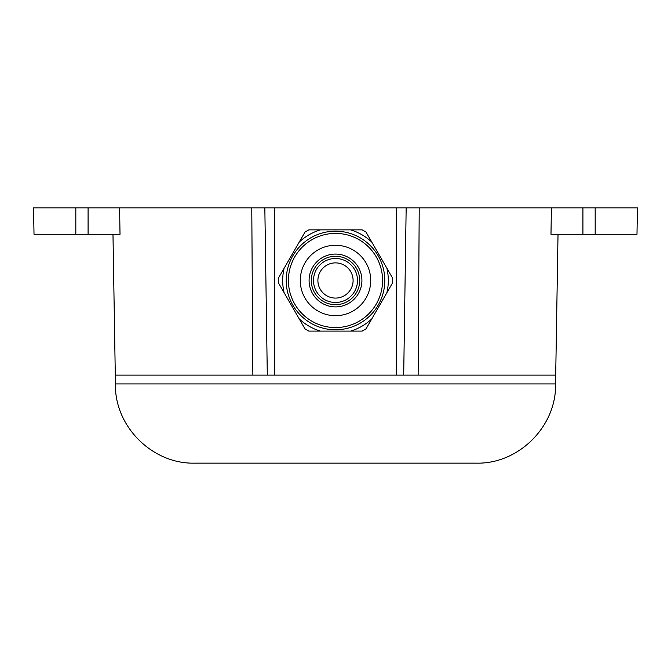 <?xml version="1.0" encoding="UTF-8"?>
<svg xmlns="http://www.w3.org/2000/svg" width="671" height="671" viewBox="0 0 671 671"><rect width="100%" height="100%" fill="white"/><g stroke="black" fill="none" stroke-linecap="round" stroke-linejoin="round"><path stroke-width="1.01" d="M595.177 207.859L595.177 234.271L636.989 234.271L637.45 207.859L274.724 207.859L274.724 375.114L115.437 375.114L267.301 375.114L264.835 207.859L251.776 207.859L252.866 375.114L251.776 207.859L33.55 207.859L34.011 234.271L120.017 234.271L119.606 207.859M406.165 207.859L403.699 375.114L555.563 375.114L418.134 375.114L419.224 207.859L418.134 375.114L274.724 375.114L396.276 375.114L396.276 207.859M274.724 207.859L264.835 207.859M595.177 234.271L550.983 234.271L551.394 207.859M555.563 383.913L115.437 383.913C114.347 426.244 152.317 464.231 194.657 463.141L476.343 463.141C518.683 464.231 556.653 426.244 555.563 383.913L558.02 234.271M350.589 229.868L362.181 229.868A57.22 57.22 0 0 1 365.997 232.065L371.793 242.114A52.816 52.816 0 0 0 350.589 229.868L308.819 229.868A57.22 57.22 0 0 0 305.003 232.065L284.127 268.241A52.816 52.816 0 0 0 284.127 292.724L278.322 282.684A57.22 57.22 0 0 1 278.322 278.28L284.127 268.241M320.411 229.868A52.816 52.816 0 0 0 299.207 242.114M386.873 268.241L392.678 278.28A57.22 57.22 0 0 1 392.678 282.684L386.873 292.724A52.816 52.816 0 0 0 386.873 268.241L371.793 242.114M371.793 318.859L365.997 328.899A57.22 57.22 0 0 1 362.181 331.097L350.589 331.097A52.816 52.816 0 0 0 371.793 318.859L386.873 292.724M320.411 331.097L308.819 331.097A57.22 57.22 0 0 1 305.003 328.899L299.207 318.859A52.816 52.816 0 0 0 320.411 331.097L350.589 331.097M284.127 292.724L299.207 318.859M353.105 310.975A35.211 35.211 0 0 0 353.105 249.989A35.211 35.211 0 0 0 300.289 280.486A35.211 35.211 0 0 0 353.105 310.975M348.702 303.351A26.404 26.404 0 0 0 348.702 257.614A26.404 26.404 0 0 0 309.096 280.486A26.404 26.404 0 0 0 348.702 303.351M346.504 299.543A22.009 22.009 0 0 0 346.504 261.422A22.009 22.009 0 0 0 313.491 280.486A22.009 22.009 0 0 0 346.504 299.543M347.603 301.447A24.206 24.206 0 0 0 347.603 259.518A24.206 24.206 0 0 0 311.294 280.486A24.206 24.206 0 0 0 347.603 301.447M344.298 295.726A17.605 17.605 0 0 0 344.298 265.238A17.605 17.605 0 0 0 317.895 280.486A17.605 17.605 0 0 0 344.298 295.726M360.151 323.17A49.293 49.293 0 0 0 360.151 237.794A49.293 49.293 0 0 0 286.207 280.486A49.293 49.293 0 0 0 360.151 323.17A49.293 49.293 0 0 0 360.151 237.794A49.293 49.293 0 0 0 286.207 280.486A49.293 49.293 0 0 0 360.151 323.17M582.914 207.859L582.914 234.271M75.823 207.859L75.823 234.271M88.086 207.859L88.086 234.271M359.044 321.266A47.096 47.096 0 0 0 359.044 239.698A47.096 47.096 0 0 0 288.404 280.486A47.096 47.096 0 0 0 359.044 321.266M112.98 234.271L115.437 383.913"/></g></svg>
